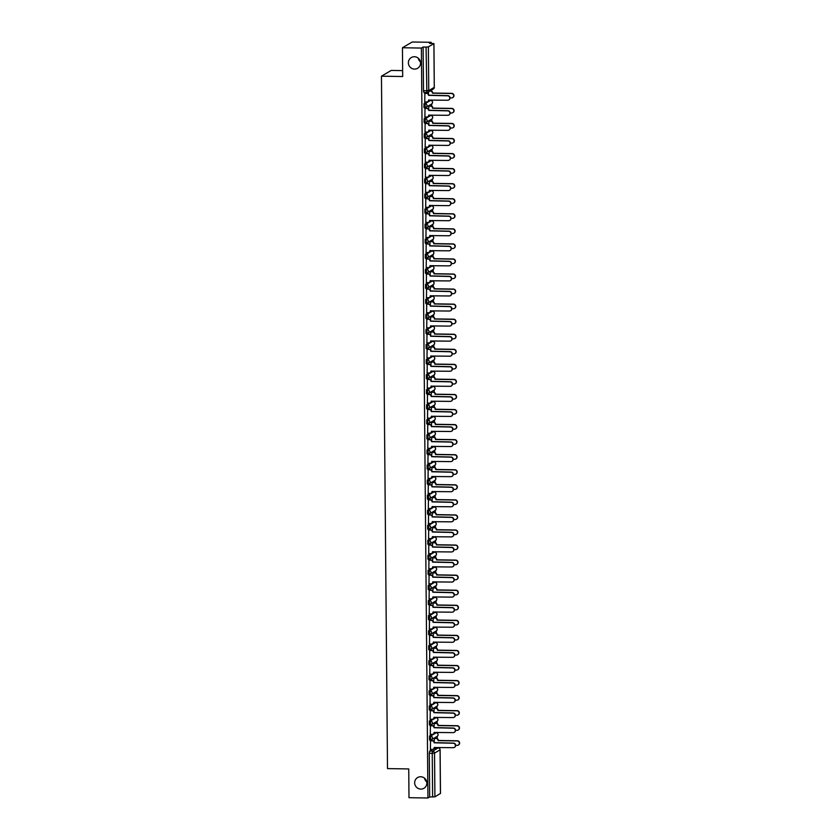 <?xml version="1.0" encoding="UTF-8"?>
<svg xmlns="http://www.w3.org/2000/svg" width="840" height="840" viewBox="0 0 840 840"><rect width="100%" height="100%" fill="white"/><g stroke="black" fill="none" stroke-linecap="round" stroke-linejoin="round"><path stroke-width="1.26" d="M420.704 776.748A6.226 6.048 59.5 0 1 423.917 788.288A6.226 6.048 59.5 0 1 414.897 784.466A6.226 6.048 59.5 0 1 420.704 776.748M414.425 56.732A6.226 6.048 59.5 0 1 417.638 68.271A6.226 6.048 59.5 0 1 408.608 64.449A6.226 6.048 59.5 0 1 414.425 56.732M432.38 734.36L429.524 736.04L429.513 739.914L430.511 739.914M432.243 719.303L429.397 720.982L429.377 724.857L430.385 724.857M432.117 704.246L429.261 705.925L429.251 709.8L430.248 709.8M431.981 689.189L429.135 690.869L429.114 694.743L430.122 694.743M431.855 674.131L428.999 675.812L428.988 679.686L429.986 679.686M431.718 659.075L428.873 660.755L428.852 664.629L429.86 664.629M431.592 644.018L428.736 645.698L428.726 649.572L429.723 649.572M431.456 628.961L428.61 630.641L428.589 634.515L429.597 634.515M431.33 613.904L428.474 615.583L428.463 619.458L429.461 619.458M431.193 598.847L428.348 600.526L428.327 604.401L429.334 604.401M431.067 583.79L428.211 585.47L428.201 589.344L429.198 589.355M430.931 568.732L428.085 570.413L428.064 574.287L429.072 574.298M430.805 553.675L427.949 555.356L427.938 559.23L428.935 559.24M430.668 538.619L427.822 540.299L427.802 544.173L428.81 544.183M430.542 523.562L427.686 525.252L427.675 529.116L428.673 529.127M430.406 508.515L427.56 510.195L427.539 514.069L428.547 514.069M430.28 493.458L427.423 495.138L427.413 499.013L428.411 499.013M430.143 478.401L427.298 480.081L427.276 483.956L428.284 483.956M430.017 463.344L427.161 465.024L427.151 468.899L428.148 468.899M429.881 448.287L427.035 449.967L427.014 453.842L428.012 453.842M429.755 433.23L426.899 434.91L426.888 438.784L427.886 438.784M429.618 418.173L426.772 419.853L426.752 423.728L427.749 423.728M429.492 403.116L426.636 404.796L426.626 408.671L427.623 408.671M429.356 388.059L426.51 389.739L426.489 393.614L427.487 393.614M429.23 373.002L426.374 374.682L426.363 378.556L427.361 378.556M429.093 357.945L426.237 359.625L426.227 363.5L427.224 363.5M428.967 342.888L426.111 344.568L426.101 348.443L427.098 348.443M428.831 327.831L425.975 329.511L425.964 333.385L426.962 333.385M428.705 312.774L425.849 314.454L425.838 318.329L426.836 318.329M428.568 297.717L425.712 299.397L425.702 303.272L426.699 303.272M428.442 282.66L425.586 284.34L425.576 288.215L426.573 288.215M428.306 267.603L425.45 269.283L425.439 273.157L426.437 273.157M428.18 252.546L425.324 254.226L425.313 258.101L426.31 258.101M428.043 237.489L425.187 239.169L425.177 243.044L426.174 243.044M427.917 222.432L425.061 224.112L425.05 227.987L426.048 227.987M427.781 207.375L424.925 209.055L424.914 212.929L425.911 212.929M427.644 192.318L424.798 193.998L424.778 197.873L425.786 197.873M427.518 177.261L424.662 178.941L424.651 182.816L425.649 182.816M427.382 162.204L424.536 163.884L424.515 167.759L425.523 167.759M427.256 147.147L424.399 148.827L424.389 152.702L425.387 152.702M427.119 132.09L424.274 133.77L424.253 137.645L425.261 137.645M426.993 117.033L424.137 118.713L424.127 122.588L425.124 122.588M426.856 101.976L424.011 103.656L423.99 107.531L424.998 107.531M426.741 781.914A6.226 6.048 59.5 0 1 424.546 778.187M420.462 61.887A6.226 6.048 59.5 0 1 418.268 58.17M437.241 738.581L437.22 736.333M437.199 733.11L437.189 732.375M437.115 723.524L437.094 721.276M437.062 718.053L437.062 717.318M436.979 708.466L436.957 706.22M436.937 702.996L436.926 702.261M436.853 693.409L436.832 691.163M436.8 687.939L436.8 687.204M436.716 678.352L436.695 676.106M436.674 672.882L436.663 672.147M436.59 663.296L436.569 661.049M436.538 657.825L436.538 657.09M436.454 648.239L436.433 645.992M436.411 642.768L436.401 642.033M436.328 633.182L436.306 630.934M436.275 627.711L436.275 626.976M436.191 618.125L436.17 615.877M436.149 612.654L436.139 611.919M436.065 603.067L436.044 600.821M436.013 597.597L436.002 596.862M435.929 588.01L435.907 585.764M435.887 582.54L435.876 581.805M435.803 572.953L435.781 570.707M435.75 567.483L435.74 566.748M435.666 557.897L435.645 555.65M435.624 552.426L435.614 551.691M435.54 542.84L435.519 540.593M435.488 537.369L435.477 536.634M435.404 527.783L435.382 525.535M435.362 522.312L435.351 521.577M435.278 512.726L435.257 510.479M435.225 507.255L435.215 506.52M435.141 497.679L435.12 495.421M435.099 492.198L435.089 491.463M435.015 482.622L434.994 480.365M434.963 477.141L434.952 476.406M434.879 467.565L434.858 465.308M434.826 462.084L434.826 461.349M434.753 452.508L434.731 450.251M434.7 447.027L434.69 446.292M434.616 437.451L434.595 435.194M434.564 431.97L434.564 431.235M434.48 422.394L434.469 420.137M434.438 416.913L434.427 416.178M434.354 407.337L434.332 405.08M434.301 401.856L434.301 401.121M434.217 392.28L434.207 390.022M434.175 386.799L434.165 386.064M434.091 377.223L434.07 374.976M434.038 371.742L434.038 371.007M433.955 362.166L433.944 359.919M433.913 356.685L433.902 355.95M433.829 347.109L433.808 344.862M433.776 341.628L433.776 340.893M433.692 332.052L433.681 329.805M433.65 326.571L433.64 325.836M433.566 316.995L433.545 314.748M433.514 311.514L433.514 310.779M433.43 301.938L433.419 299.691M433.388 296.457L433.377 295.722M433.304 286.881L433.282 284.634M433.251 281.4L433.251 280.665M433.167 271.824L433.146 269.577M433.125 266.343L433.115 265.608M433.041 256.767L433.02 254.52M432.989 251.286L432.989 250.551M432.905 241.71L432.884 239.463M432.863 236.229L432.852 235.505M432.779 226.653L432.757 224.406M432.726 221.172L432.726 220.447M432.642 211.596L432.621 209.349M432.6 206.126L432.59 205.391M432.516 196.539L432.495 194.292M432.464 191.069L432.464 190.334M432.38 181.482L432.358 179.235M432.338 176.012L432.327 175.277M432.254 166.425L432.233 164.178M432.201 160.954L432.201 160.22M432.117 151.368L432.096 149.121M432.075 145.898L432.065 145.162M431.991 136.311L431.97 134.064M431.939 130.84L431.939 130.106M431.855 121.254L431.834 119.007M431.812 115.784L431.802 115.049M431.729 106.197L431.707 103.95M431.676 100.727L431.676 99.992M431.592 91.14L431.582 90.048M431.172 43.344L431.172 42.305L429.44 43.323L433.944 43.586L428.369 46.883L428.747 90.605L434.28 87.35L433.902 43.627M402.644 70.602L391.23 70.423L381.455 76.188L402.696 76.524L402.444 47.754L421.386 48.059L427.938 798L408.986 797.696L408.733 768.936L387.503 768.6L381.455 76.188M402.444 47.754L412.219 42L431.172 42.305M440.444 793.475L434.91 796.824L429.671 796.981L429.282 753.26L429.66 751.097L432.516 749.417M434.154 748.45L438.239 747.894M429.671 796.981L427.938 798M423.119 47.04L423.507 90.762L428.747 90.605A1.943 1.89 59.5 0 1 426.867 92.505L426.069 47.093L423.119 47.04L421.386 48.059M426.069 47.093L428.369 46.883M424.882 93.209L424.757 101.955M428.925 105.966L428.652 109.305M425.009 108.266L424.893 117.012M429.051 121.023L428.788 124.362M425.145 123.323L425.03 132.069M429.188 136.08L428.915 139.419M425.271 138.38L425.156 147.126M429.314 151.137L429.051 154.476M425.407 153.436L425.292 162.183M429.45 166.194L429.188 169.533M425.534 168.494L425.418 177.24M429.576 181.251L429.314 184.59M425.67 183.55L425.555 192.297M429.713 196.308L429.45 199.647M425.796 198.608L425.681 207.354M429.839 211.365L429.576 214.704M425.933 213.665L425.817 222.411M429.975 226.422L429.713 229.761M426.058 228.722L425.943 237.468M430.101 241.479L429.839 244.818M426.195 243.779L426.08 252.525M430.238 256.536L429.975 259.875M426.321 258.836L426.206 267.582M430.364 271.593L430.101 274.932M426.457 273.893L426.342 282.639M430.5 286.65L430.238 289.989M426.584 288.95L426.468 297.696M430.626 301.707L430.364 305.046M426.72 304.006L426.605 312.753M430.763 316.764L430.5 320.103M426.846 319.064L426.731 327.8M430.889 331.821L430.626 335.16M426.983 334.12L426.867 342.856M431.025 346.878L430.763 350.217M427.119 349.178L426.993 357.913M431.151 361.935L430.889 365.274M427.245 364.235L427.13 372.971M431.288 376.992L431.025 380.331M427.382 379.292L427.256 388.028M431.424 392.049L431.151 395.388M427.507 394.349L427.392 403.084M431.55 407.096L431.288 410.445M427.644 409.406L427.518 418.142M431.687 422.153L431.413 425.492M427.77 424.463L427.655 433.199M431.812 437.209L431.55 440.548M427.906 439.519L427.781 448.256M431.949 452.267L431.676 455.606M428.032 454.577L427.917 463.312M432.075 467.324L431.812 470.663M428.169 469.634L428.043 478.37M432.212 482.381L431.939 485.719M428.295 484.691L428.18 493.427M432.338 497.438L432.075 500.777M428.431 499.748L428.306 508.483M432.474 512.495L432.201 515.833M428.558 514.805L428.442 523.541M432.6 527.552L432.338 530.891M428.694 529.861L428.568 538.598M432.737 542.609L432.464 545.948M428.82 544.919L428.705 553.654M432.863 557.666L432.6 561.005M428.957 559.976L428.831 568.712M432.999 572.723L432.726 576.062M429.082 575.033L428.967 583.769M433.125 587.779L432.863 591.119M429.219 590.09L429.093 598.825M433.262 602.837L432.989 606.175M429.345 605.147L429.23 613.883M433.388 617.894L433.125 621.232M429.481 620.203L429.356 628.94M433.524 632.95L433.251 636.29M429.608 635.25L429.492 643.997M433.65 648.008L433.388 651.347M429.744 650.307L429.629 659.053M433.786 663.065L433.514 666.404M429.87 665.364L429.755 674.111M433.913 678.122L433.65 681.461M430.007 680.421L429.891 689.168M434.049 693.178L433.786 696.518M430.132 695.478L430.017 704.225M434.175 708.236L433.913 711.575M430.269 710.535L430.154 719.282M434.312 723.293L434.049 726.631M430.395 725.592L430.28 734.339M434.438 738.35L434.175 741.689M430.531 740.649L430.416 749.396M434.028 733.394L436.212 732.806M433.892 718.337L436.076 717.749M433.766 703.279L435.95 702.692M433.629 688.223L435.813 687.635M433.503 673.166L435.677 672.577M433.367 658.109L435.55 657.521M433.241 643.051L435.414 642.464M433.104 627.995L435.288 627.407M432.978 612.938L435.151 612.35M432.842 597.88L435.026 597.293M432.716 582.824L434.889 582.236M432.579 567.767L434.763 567.178M432.453 552.71L434.627 552.122M432.317 537.653L434.501 537.065M432.191 522.596L434.364 522.008M432.054 507.538L434.238 506.951M431.928 492.481L434.102 491.894M431.792 477.425L433.976 476.837M431.655 462.368L433.839 461.78M431.529 447.31L433.713 446.723M431.393 432.254L433.577 431.666M431.267 417.197L433.451 416.608M431.13 402.139L433.314 401.552M431.004 387.082L433.188 386.495M430.868 372.026L433.052 371.438M430.742 356.969L432.925 356.381M430.605 341.911L432.789 341.324M430.479 326.865L432.663 326.267M430.343 311.808L432.526 311.209M430.217 296.751L432.401 296.153M430.08 281.694L432.264 281.096M429.954 266.637L432.138 266.049M429.818 251.58L432.002 250.992M429.692 236.523L431.876 235.935M429.555 221.466L431.739 220.878M429.429 206.409L431.613 205.821M429.293 191.352L431.477 190.764M429.167 176.295L431.351 175.707M429.03 161.238L431.214 160.65M428.904 146.181L431.088 145.593M428.768 131.124L430.952 130.536M428.642 116.067L430.815 115.479M428.505 101.01L430.689 100.422M428.505 91.854L428.526 94.248M423.507 90.762L423.864 92.474L426.772 92.505M424.662 101.955L426.678 101.987A1.943 1.89 -120.5 0 0 428.568 100.086L447.615 100.243A2.236 2.173 -120.5 0 0 449.705 97.472A2.236 2.173 -120.5 0 0 447.573 95.802L428.526 95.351A1.943 1.89 -120.5 0 0 426.605 93.398L426.856 93.24A1.943 1.89 59.5 0 1 428.778 95.204L447.825 95.655A2.236 2.173 59.5 0 1 448.854 99.865M424.778 93.209L426.856 93.24M428.568 100.086L428.81 99.939A1.943 1.89 59.5 0 1 427.77 101.651M424.589 93.366L426.605 93.398M430.08 90.93L430.773 90.941A1.943 1.89 59.5 0 1 432.695 92.904L432.443 93.051A1.943 1.89 -120.5 0 0 430.521 91.088L429.828 91.077M450.041 97.913L451.521 97.933A2.236 2.173 -120.5 0 0 453.611 95.162A2.236 2.173 -120.5 0 0 451.479 93.502L432.443 93.198M432.695 93.051L451.742 93.345A2.236 2.173 59.5 0 1 452.76 97.566M424.788 117.012L426.815 117.044A1.943 1.89 -120.5 0 0 428.705 115.143L447.741 115.301A2.236 2.173 -120.5 0 0 449.831 112.529A2.236 2.173 -120.5 0 0 447.709 110.859L428.663 110.408A1.943 1.89 -120.5 0 0 426.741 108.455L426.993 108.297A1.943 1.89 59.5 0 1 428.915 110.261L447.962 110.712A2.236 2.173 59.5 0 1 448.98 114.923M424.914 108.266L426.993 108.297M428.957 114.996A1.943 1.89 59.5 0 1 427.906 116.708M424.715 108.423L426.741 108.455M424.925 132.069L426.941 132.101A1.943 1.89 -120.5 0 0 428.831 130.2L447.878 130.358A2.236 2.173 -120.5 0 0 449.967 127.586A2.236 2.173 -120.5 0 0 447.836 125.916L428.788 125.465A1.943 1.89 -120.5 0 0 426.867 123.511L427.119 123.354A1.943 1.89 59.5 0 1 429.041 125.317L448.088 125.769A2.236 2.173 59.5 0 1 449.117 129.98M425.04 123.323L427.119 123.354M428.831 130.2L429.072 130.053A1.943 1.89 59.5 0 1 428.043 131.764M424.851 123.48L426.867 123.511M428.82 105.966L430.899 105.998A1.943 1.89 59.5 0 1 432.82 107.961L432.569 108.108A1.943 1.89 -120.5 0 0 430.647 106.145L428.631 106.113M450.167 112.97L451.657 112.99A2.236 2.173 -120.5 0 0 453.747 110.219A2.236 2.173 -120.5 0 0 451.616 108.559L432.569 108.255M432.82 108.108L451.868 108.402A2.236 2.173 59.5 0 1 452.897 112.623M428.957 121.023L431.036 121.055A1.943 1.89 59.5 0 1 432.957 123.018L432.705 123.165A1.943 1.89 -120.5 0 0 430.784 121.202L428.757 121.17M450.303 128.026L451.784 128.048A2.236 2.173 -120.5 0 0 453.873 125.276A2.236 2.173 -120.5 0 0 451.752 123.617L432.705 123.312M432.957 123.165L452.004 123.459A2.236 2.173 59.5 0 1 453.022 127.68M425.061 147.126L427.077 147.157A1.943 1.89 -120.5 0 0 428.967 145.257L448.004 145.415A2.236 2.173 -120.5 0 0 450.093 142.643A2.236 2.173 -120.5 0 0 447.972 140.973L428.925 140.522A1.943 1.89 -120.5 0 0 427.004 138.569L427.256 138.411A1.943 1.89 59.5 0 1 429.177 140.375L448.224 140.826A2.236 2.173 59.5 0 1 449.243 145.036M425.177 138.38L427.256 138.411M429.219 145.11A1.943 1.89 59.5 0 1 428.169 146.822M424.977 138.537L427.004 138.569M425.187 162.183L427.203 162.215A1.943 1.89 -120.5 0 0 429.093 160.314L448.14 160.472A2.236 2.173 -120.5 0 0 450.23 157.7A2.236 2.173 -120.5 0 0 448.098 156.03L429.051 155.578A1.943 1.89 -120.5 0 0 427.13 153.626L427.382 153.468A1.943 1.89 59.5 0 1 429.303 155.431L448.35 155.883A2.236 2.173 59.5 0 1 449.379 160.094M425.303 153.436L427.382 153.468M429.093 160.314L429.334 160.167A1.943 1.89 59.5 0 1 428.306 161.879M425.114 153.594L427.13 153.626M425.324 177.24L427.34 177.272A1.943 1.89 -120.5 0 0 429.23 175.371L448.266 175.529A2.236 2.173 -120.5 0 0 450.356 172.757A2.236 2.173 -120.5 0 0 448.235 171.087L429.188 170.636A1.943 1.89 -120.5 0 0 427.266 168.683L427.518 168.525A1.943 1.89 59.5 0 1 429.44 170.489L448.487 170.94A2.236 2.173 59.5 0 1 449.505 175.151M425.439 168.494L427.518 168.525M429.481 175.224A1.943 1.89 59.5 0 1 428.431 176.935M425.24 168.651L427.266 168.683M429.082 136.08L431.161 136.112A1.943 1.89 59.5 0 1 433.083 138.075L432.831 138.222A1.943 1.89 -120.5 0 0 430.909 136.259L428.894 136.227M450.429 143.084L451.92 143.105A2.236 2.173 -120.5 0 0 454.01 140.333A2.236 2.173 -120.5 0 0 451.878 138.673L432.831 138.369M433.083 138.212L452.13 138.516A2.236 2.173 59.5 0 1 453.159 142.737M429.219 151.137L431.298 151.168A1.943 1.89 59.5 0 1 433.219 153.132L432.968 153.279A1.943 1.89 -120.5 0 0 431.046 151.316L429.019 151.284M450.566 158.141L452.046 158.161A2.236 2.173 -120.5 0 0 454.136 155.39A2.236 2.173 -120.5 0 0 452.015 153.731L432.968 153.426M433.219 153.269L452.267 153.573A2.236 2.173 59.5 0 1 453.285 157.794M429.345 166.194L431.424 166.226A1.943 1.89 59.5 0 1 433.346 168.189L433.094 168.336A1.943 1.89 -120.5 0 0 431.172 166.373L429.156 166.341M450.692 173.197L452.183 173.219A2.236 2.173 -120.5 0 0 454.272 170.447A2.236 2.173 -120.5 0 0 452.141 168.777L433.094 168.483M433.346 168.326L452.393 168.63A2.236 2.173 59.5 0 1 453.421 172.851M425.45 192.297L427.466 192.328A1.943 1.89 -120.5 0 0 429.356 190.428L448.403 190.585A2.236 2.173 -120.5 0 0 450.492 187.803A2.236 2.173 -120.5 0 0 448.361 186.144L429.314 185.692A1.943 1.89 -120.5 0 0 427.392 183.74L427.644 183.582A1.943 1.89 59.5 0 1 429.566 185.546L448.613 185.997A2.236 2.173 59.5 0 1 449.642 190.208M425.565 183.55L427.644 183.582M429.356 190.428L429.597 190.281A1.943 1.89 59.5 0 1 428.568 191.993M425.376 183.697L427.392 183.74M429.481 181.251L431.56 181.283A1.943 1.89 59.5 0 1 433.482 183.246L433.23 183.393A1.943 1.89 -120.5 0 0 431.308 181.429L429.282 181.398M450.828 188.255L452.308 188.276A2.236 2.173 -120.5 0 0 454.398 185.504A2.236 2.173 -120.5 0 0 452.277 183.834L433.23 183.54M433.482 183.383L452.529 183.687A2.236 2.173 59.5 0 1 453.548 187.908M425.586 207.354L427.602 207.386A1.943 1.89 -120.5 0 0 429.492 205.485L448.529 205.643A2.236 2.173 -120.5 0 0 450.618 202.86A2.236 2.173 -120.5 0 0 448.497 201.201L429.45 200.75A1.943 1.89 -120.5 0 0 427.529 198.797L427.781 198.639A1.943 1.89 59.5 0 1 429.702 200.603L448.749 201.054A2.236 2.173 59.5 0 1 449.768 205.265M425.702 198.608L427.781 198.639M429.744 205.338A1.943 1.89 59.5 0 1 428.694 207.049M425.502 198.755L427.529 198.797M429.608 196.308L431.687 196.34A1.943 1.89 59.5 0 1 433.608 198.303L433.356 198.45A1.943 1.89 -120.5 0 0 431.435 196.487L429.419 196.455M450.954 203.311L452.445 203.333A2.236 2.173 -120.5 0 0 454.534 200.56A2.236 2.173 -120.5 0 0 452.403 198.891L433.356 198.597M433.619 198.44L452.655 198.744A2.236 2.173 59.5 0 1 453.684 202.965M425.712 222.411L427.728 222.442A1.943 1.89 -120.5 0 0 429.618 220.542L448.665 220.7A2.236 2.173 -120.5 0 0 450.755 217.917A2.236 2.173 -120.5 0 0 448.623 216.258L429.576 215.806A1.943 1.89 -120.5 0 0 427.655 213.843L427.906 213.696A1.943 1.89 59.5 0 1 429.828 215.66L448.875 216.111A2.236 2.173 59.5 0 1 449.904 220.322M425.828 213.665L427.906 213.696M429.618 220.542L429.86 220.395A1.943 1.89 59.5 0 1 428.831 222.107M425.639 213.811L427.655 213.843M429.744 211.365L431.823 211.397A1.943 1.89 59.5 0 1 433.745 213.36L433.493 213.507A1.943 1.89 -120.5 0 0 431.571 211.543L429.544 211.512M451.091 218.369L452.571 218.39A2.236 2.173 -120.5 0 0 454.661 215.618A2.236 2.173 -120.5 0 0 452.54 213.948L433.493 213.654M433.745 213.497L452.792 213.801A2.236 2.173 59.5 0 1 453.81 218.022M425.849 237.468L427.865 237.5A1.943 1.89 -120.5 0 0 429.755 235.599L448.791 235.757A2.236 2.173 -120.5 0 0 450.881 232.974A2.236 2.173 -120.5 0 0 448.76 231.315L429.713 230.864A1.943 1.89 -120.5 0 0 427.791 228.9L428.043 228.753A1.943 1.89 59.5 0 1 429.965 230.716L449.012 231.168A2.236 2.173 59.5 0 1 450.03 235.379M425.964 228.722L428.043 228.753M430.007 235.452A1.943 1.89 59.5 0 1 428.957 237.164M425.765 228.869L427.791 228.9M429.87 226.422L431.949 226.453A1.943 1.89 59.5 0 1 433.87 228.417L433.619 228.564A1.943 1.89 -120.5 0 0 431.697 226.601L429.681 226.569M451.217 233.425L452.707 233.447A2.236 2.173 -120.5 0 0 454.797 230.674A2.236 2.173 -120.5 0 0 452.666 229.005L433.619 228.711M433.881 228.553L452.918 228.858A2.236 2.173 59.5 0 1 453.947 233.079M425.975 252.515L427.991 252.556A1.943 1.89 -120.5 0 0 429.881 250.656L448.928 250.814A2.236 2.173 -120.5 0 0 451.017 248.031A2.236 2.173 -120.5 0 0 448.886 246.372L429.839 245.921A1.943 1.89 -120.5 0 0 427.917 243.957L428.18 243.81A1.943 1.89 59.5 0 1 430.091 245.774L449.138 246.215A2.236 2.173 59.5 0 1 450.167 250.435M426.09 243.779L428.18 243.81M429.881 250.656L430.122 250.509A1.943 1.89 59.5 0 1 429.093 252.221M425.901 243.925L427.917 243.957M426.111 267.572L428.127 267.613A1.943 1.89 -120.5 0 0 430.017 265.713L449.054 265.87A2.236 2.173 -120.5 0 0 451.143 263.088A2.236 2.173 -120.5 0 0 449.022 261.429L429.975 260.978A1.943 1.89 -120.5 0 0 428.054 259.014L428.306 258.867A1.943 1.89 59.5 0 1 430.227 260.831L449.274 261.272A2.236 2.173 59.5 0 1 450.293 265.493M426.227 258.836L428.306 258.867M430.269 265.566A1.943 1.89 59.5 0 1 429.219 267.278M426.027 258.983L428.054 259.014M426.237 282.629L428.253 282.66A1.943 1.89 -120.5 0 0 430.143 280.77L449.19 280.928A2.236 2.173 -120.5 0 0 451.28 278.145A2.236 2.173 -120.5 0 0 449.148 276.486L430.101 276.034A1.943 1.89 -120.5 0 0 428.18 274.071L428.442 273.924A1.943 1.89 59.5 0 1 430.364 275.887L449.4 276.329A2.236 2.173 59.5 0 1 450.429 280.55M426.353 273.893L428.442 273.924M430.143 280.77L430.385 280.623A1.943 1.89 59.5 0 1 429.356 282.334M426.163 274.04L428.18 274.071M426.374 297.685L428.39 297.717A1.943 1.89 -120.5 0 0 430.28 295.817L449.316 295.974A2.236 2.173 -120.5 0 0 451.406 293.202A2.236 2.173 -120.5 0 0 449.284 291.543L430.238 291.092A1.943 1.89 -120.5 0 0 428.316 289.128L428.568 288.981A1.943 1.89 59.5 0 1 430.49 290.945L449.536 291.385A2.236 2.173 59.5 0 1 450.555 295.606M426.489 288.95L428.568 288.981M430.531 295.68A1.943 1.89 59.5 0 1 429.481 297.392M426.3 289.096L428.316 289.128M426.5 312.743L428.516 312.774A1.943 1.89 -120.5 0 0 430.406 310.873L449.453 311.031A2.236 2.173 -120.5 0 0 451.542 308.259A2.236 2.173 -120.5 0 0 449.411 306.6L430.364 306.149A1.943 1.89 -120.5 0 0 428.442 304.185L428.705 304.038A1.943 1.89 59.5 0 1 430.626 306.002L449.663 306.443A2.236 2.173 59.5 0 1 450.692 310.663M426.615 304.006L428.705 304.038M430.406 310.873L430.647 310.737A1.943 1.89 59.5 0 1 429.618 312.449M426.426 304.154L428.442 304.185M426.636 327.8L428.652 327.831A1.943 1.89 -120.5 0 0 430.542 325.931L449.579 326.088A2.236 2.173 -120.5 0 0 451.668 323.316A2.236 2.173 -120.5 0 0 449.547 321.657L430.5 321.206A1.943 1.89 -120.5 0 0 428.579 319.242L428.831 319.095A1.943 1.89 59.5 0 1 430.752 321.058L449.799 321.5A2.236 2.173 59.5 0 1 450.828 325.721M426.752 319.064L428.831 319.095M430.794 325.794A1.943 1.89 59.5 0 1 429.744 327.495M426.562 319.211L428.579 319.242M430.007 241.479L432.086 241.511A1.943 1.89 59.5 0 1 434.007 243.474L433.755 243.621A1.943 1.89 -120.5 0 0 431.834 241.658L429.807 241.626M451.353 248.483L452.834 248.504A2.236 2.173 -120.5 0 0 454.923 245.732A2.236 2.173 -120.5 0 0 452.802 244.062L433.755 243.768M434.007 243.611L453.054 243.915A2.236 2.173 59.5 0 1 454.072 248.136M430.132 256.536L432.212 256.567A1.943 1.89 59.5 0 1 434.133 258.521L433.881 258.678A1.943 1.89 -120.5 0 0 431.959 256.715L429.944 256.683M451.479 263.54L452.97 263.56A2.236 2.173 -120.5 0 0 455.06 260.788A2.236 2.173 -120.5 0 0 452.928 259.119L433.881 258.825M434.144 258.668L453.18 258.972A2.236 2.173 59.5 0 1 454.209 263.193M430.269 271.593L432.348 271.625A1.943 1.89 59.5 0 1 434.269 273.578L434.018 273.735A1.943 1.89 -120.5 0 0 432.096 271.772L430.07 271.74M451.616 278.596L453.096 278.618A2.236 2.173 -120.5 0 0 455.185 275.846A2.236 2.173 -120.5 0 0 453.065 274.176L434.018 273.871M434.269 273.725L453.317 274.029A2.236 2.173 59.5 0 1 454.335 278.25M430.395 286.65L432.485 286.681A1.943 1.89 59.5 0 1 434.395 288.635L434.144 288.792A1.943 1.89 -120.5 0 0 432.222 286.829L430.206 286.797M451.742 293.654L453.233 293.675A2.236 2.173 -120.5 0 0 455.322 290.903A2.236 2.173 -120.5 0 0 453.191 289.233L434.144 288.929M434.406 288.781L453.443 289.086A2.236 2.173 59.5 0 1 454.471 293.307M430.531 301.707L432.611 301.739A1.943 1.89 59.5 0 1 434.532 303.692L434.28 303.849A1.943 1.89 -120.5 0 0 432.358 301.885L430.332 301.854M451.878 308.711L453.358 308.731A2.236 2.173 -120.5 0 0 455.448 305.959A2.236 2.173 -120.5 0 0 453.327 304.29L434.28 303.986M434.532 303.839L453.579 304.143A2.236 2.173 59.5 0 1 454.598 308.364M430.657 316.764L432.747 316.796A1.943 1.89 59.5 0 1 434.669 318.748L434.406 318.906A1.943 1.89 -120.5 0 0 432.485 316.943L430.469 316.911M452.004 323.768L453.495 323.788A2.236 2.173 -120.5 0 0 455.584 321.017A2.236 2.173 -120.5 0 0 453.453 319.347L434.406 319.043M434.669 318.895L453.705 319.2A2.236 2.173 59.5 0 1 454.734 323.421M426.762 342.856L428.788 342.888A1.943 1.89 -120.5 0 0 430.668 340.988L449.715 341.145A2.236 2.173 -120.5 0 0 451.805 338.373A2.236 2.173 -120.5 0 0 449.673 336.714L430.626 336.262A1.943 1.89 -120.5 0 0 428.705 334.299L428.967 334.152A1.943 1.89 59.5 0 1 430.889 336.116L449.925 336.556A2.236 2.173 59.5 0 1 450.954 340.778M426.888 334.12L428.967 334.152M430.668 340.988L430.909 340.851A1.943 1.89 59.5 0 1 429.881 342.552M426.689 334.268L428.705 334.299M430.794 331.81L432.873 331.853A1.943 1.89 59.5 0 1 434.794 333.806L434.543 333.963A1.943 1.89 -120.5 0 0 432.621 332L430.605 331.968M452.141 338.825L453.621 338.846A2.236 2.173 -120.5 0 0 455.711 336.074A2.236 2.173 -120.5 0 0 453.59 334.404L434.543 334.1M434.794 333.953L453.842 334.257A2.236 2.173 59.5 0 1 454.86 338.478M426.899 357.913L428.915 357.945A1.943 1.89 -120.5 0 0 430.805 356.044L449.841 356.202A2.236 2.173 -120.5 0 0 451.931 353.43A2.236 2.173 -120.5 0 0 449.81 351.771L430.763 351.32A1.943 1.89 -120.5 0 0 428.841 349.356L429.093 349.209A1.943 1.89 59.5 0 1 431.015 351.173L450.062 351.614A2.236 2.173 59.5 0 1 451.091 355.834M427.014 349.178L429.093 349.209M431.056 355.908A1.943 1.89 59.5 0 1 430.007 357.609M426.825 349.325L428.841 349.356M430.92 346.868L433.01 346.909A1.943 1.89 59.5 0 1 434.931 348.863L434.669 349.02A1.943 1.89 -120.5 0 0 432.747 347.056L430.731 347.025M452.267 353.881L453.757 353.903A2.236 2.173 -120.5 0 0 455.847 351.131A2.236 2.173 -120.5 0 0 453.716 349.461L434.669 349.156M434.931 349.01L453.968 349.314A2.236 2.173 59.5 0 1 454.997 353.524M427.024 372.971L429.051 373.002A1.943 1.89 -120.5 0 0 430.931 371.102L449.978 371.259A2.236 2.173 -120.5 0 0 452.067 368.487A2.236 2.173 -120.5 0 0 449.935 366.828L430.889 366.377A1.943 1.89 -120.5 0 0 428.967 364.413L429.23 364.266A1.943 1.89 59.5 0 1 431.151 366.23L450.188 366.671A2.236 2.173 59.5 0 1 451.217 370.892M427.151 364.235L429.23 364.266M430.931 371.102L431.172 370.965A1.943 1.89 59.5 0 1 430.143 372.666M426.951 364.381L428.967 364.413M431.056 361.925L433.136 361.967A1.943 1.89 59.5 0 1 435.057 363.919L434.805 364.077A1.943 1.89 -120.5 0 0 432.884 362.114L430.868 362.082M452.403 368.939L453.884 368.959A2.236 2.173 -120.5 0 0 455.973 366.188A2.236 2.173 -120.5 0 0 453.852 364.518L434.805 364.214M435.057 364.067L454.104 364.371A2.236 2.173 59.5 0 1 455.133 368.582M427.161 388.028L429.177 388.059A1.943 1.89 -120.5 0 0 431.067 386.159L450.104 386.316A2.236 2.173 -120.5 0 0 452.193 383.544A2.236 2.173 -120.5 0 0 450.072 381.875L431.025 381.433A1.943 1.89 -120.5 0 0 429.104 379.47L429.356 379.323A1.943 1.89 59.5 0 1 431.277 381.286L450.324 381.728A2.236 2.173 59.5 0 1 451.353 385.949M427.276 379.292L429.356 379.323M431.319 386.022A1.943 1.89 59.5 0 1 430.269 387.723M427.088 379.439L429.104 379.47M431.193 376.981L433.272 377.024A1.943 1.89 59.5 0 1 435.194 378.977L434.931 379.134A1.943 1.89 -120.5 0 0 433.01 377.171L430.994 377.139M452.529 383.995L454.02 384.017A2.236 2.173 -120.5 0 0 456.11 381.245A2.236 2.173 -120.5 0 0 453.978 379.575L434.931 379.27M435.194 379.124L454.23 379.428A2.236 2.173 59.5 0 1 455.259 383.639M427.287 403.084L429.314 403.116A1.943 1.89 -120.5 0 0 431.193 401.216L450.24 401.373A2.236 2.173 -120.5 0 0 452.33 398.601A2.236 2.173 -120.5 0 0 450.198 396.931L431.151 396.491A1.943 1.89 -120.5 0 0 429.23 394.527L429.492 394.38A1.943 1.89 59.5 0 1 431.413 396.344L450.461 396.784A2.236 2.173 59.5 0 1 451.479 401.006M427.413 394.349L429.492 394.38M431.193 401.216L431.435 401.079A1.943 1.89 59.5 0 1 430.406 402.78M427.214 394.495L429.23 394.527M431.319 392.038L433.398 392.081A1.943 1.89 59.5 0 1 435.32 394.034L435.068 394.181A1.943 1.89 -120.5 0 0 433.146 392.228L431.13 392.196M452.666 399.053L454.146 399.074A2.236 2.173 -120.5 0 0 456.236 396.302A2.236 2.173 -120.5 0 0 454.115 394.632L435.068 394.328M435.32 394.181L454.367 394.485A2.236 2.173 59.5 0 1 455.395 398.695M427.423 418.142L429.44 418.173A1.943 1.89 -120.5 0 0 431.33 416.272L450.377 416.43A2.236 2.173 -120.5 0 0 452.456 413.658A2.236 2.173 -120.5 0 0 450.334 411.989L431.288 411.548A1.943 1.89 -120.5 0 0 429.366 409.584L429.618 409.437A1.943 1.89 59.5 0 1 431.54 411.401L450.587 411.842A2.236 2.173 59.5 0 1 451.616 416.062M427.539 409.406L429.618 409.437M431.582 416.136A1.943 1.89 59.5 0 1 430.531 417.837M427.35 409.553L429.366 409.584M431.456 407.096L433.534 407.127A1.943 1.89 59.5 0 1 435.456 409.091L435.194 409.238A1.943 1.89 -120.5 0 0 433.272 407.284L431.256 407.253M452.792 414.11L454.282 414.131A2.236 2.173 -120.5 0 0 456.372 411.358A2.236 2.173 -120.5 0 0 454.241 409.689L435.204 409.385M435.456 409.238L454.493 409.542A2.236 2.173 59.5 0 1 455.522 413.753M427.55 433.199L429.576 433.23A1.943 1.89 -120.5 0 0 431.456 431.33L450.503 431.487A2.236 2.173 -120.5 0 0 452.592 428.715A2.236 2.173 -120.5 0 0 450.461 427.046L431.413 426.605A1.943 1.89 -120.5 0 0 429.492 424.641L429.755 424.494A1.943 1.89 59.5 0 1 431.676 426.457L450.723 426.899A2.236 2.173 59.5 0 1 451.742 431.12M427.675 424.463L429.755 424.494M431.456 431.33L431.697 431.193A1.943 1.89 59.5 0 1 430.668 432.894M427.476 424.61L429.492 424.641M431.582 422.153L433.661 422.184A1.943 1.89 59.5 0 1 435.582 424.147L435.33 424.294A1.943 1.89 -120.5 0 0 433.409 422.342L431.393 422.31M452.928 429.167L454.409 429.188A2.236 2.173 -120.5 0 0 456.498 426.416A2.236 2.173 -120.5 0 0 454.377 424.746L435.33 424.442M435.582 424.294L454.629 424.599A2.236 2.173 59.5 0 1 455.658 428.81M427.686 448.256L429.702 448.287A1.943 1.89 -120.5 0 0 431.592 446.387L450.639 446.544A2.236 2.173 -120.5 0 0 452.718 443.772A2.236 2.173 -120.5 0 0 450.597 442.103L431.55 441.661A1.943 1.89 -120.5 0 0 429.629 439.698L429.881 439.551A1.943 1.89 59.5 0 1 431.802 441.515L450.849 441.956A2.236 2.173 59.5 0 1 451.878 446.177M427.802 439.519L429.881 439.551M431.844 446.25A1.943 1.89 59.5 0 1 430.794 447.951M427.613 439.667L429.629 439.698M431.718 437.209L433.797 437.241A1.943 1.89 59.5 0 1 435.719 439.205L435.456 439.352A1.943 1.89 -120.5 0 0 433.534 437.399L431.519 437.367M453.065 444.224L454.545 444.245A2.236 2.173 -120.5 0 0 456.635 441.473A2.236 2.173 -120.5 0 0 454.503 439.803L435.467 439.499M435.719 439.352L454.766 439.656A2.236 2.173 59.5 0 1 455.784 443.867M427.812 463.312L429.839 463.344A1.943 1.89 -120.5 0 0 431.718 461.444L450.765 461.601A2.236 2.173 -120.5 0 0 452.855 458.829A2.236 2.173 -120.5 0 0 450.723 457.159L431.676 456.719A1.943 1.89 -120.5 0 0 429.755 454.755L430.017 454.608A1.943 1.89 59.5 0 1 431.939 456.572L450.986 457.013A2.236 2.173 59.5 0 1 452.004 461.233M427.938 454.577L430.017 454.608M431.718 461.444L431.959 461.307A1.943 1.89 59.5 0 1 430.931 463.008M427.739 454.724L429.755 454.755M431.844 452.267L433.923 452.298A1.943 1.89 59.5 0 1 435.844 454.262L435.593 454.409A1.943 1.89 -120.5 0 0 433.671 452.456L431.655 452.424M453.191 459.281L454.681 459.302A2.236 2.173 -120.5 0 0 456.761 456.53A2.236 2.173 -120.5 0 0 454.64 454.86L435.593 454.556M435.844 454.409L454.892 454.713A2.236 2.173 59.5 0 1 455.921 458.923M427.949 478.37L429.965 478.401A1.943 1.89 -120.5 0 0 431.855 476.501L450.901 476.658A2.236 2.173 -120.5 0 0 452.981 473.886A2.236 2.173 -120.5 0 0 450.86 472.217L431.812 471.776A1.943 1.89 -120.5 0 0 429.891 469.812L430.143 469.665A1.943 1.89 59.5 0 1 432.065 471.618L451.112 472.07A2.236 2.173 59.5 0 1 452.141 476.291M428.064 469.634L430.143 469.665M432.106 476.364A1.943 1.89 59.5 0 1 431.056 478.065M427.875 469.781L429.891 469.812M431.981 467.324L434.06 467.355A1.943 1.89 59.5 0 1 435.981 469.319L435.719 469.466A1.943 1.89 -120.5 0 0 433.797 467.513L431.781 467.481M453.327 474.338L454.808 474.358A2.236 2.173 -120.5 0 0 456.897 471.587A2.236 2.173 -120.5 0 0 454.766 469.917L435.729 469.613M435.981 469.466L455.028 469.77A2.236 2.173 59.5 0 1 456.046 473.981M428.075 493.427L430.101 493.458A1.943 1.89 -120.5 0 0 431.981 491.558L451.028 491.715A2.236 2.173 -120.5 0 0 453.117 488.943A2.236 2.173 -120.5 0 0 450.986 487.274L431.939 486.832A1.943 1.89 -120.5 0 0 430.028 484.869L430.28 484.722A1.943 1.89 59.5 0 1 432.201 486.675L451.248 487.127A2.236 2.173 59.5 0 1 452.267 491.348M428.201 484.691L430.28 484.722M431.981 491.558L432.222 491.421A1.943 1.89 59.5 0 1 431.193 493.122M428.001 484.838L430.028 484.869M432.106 482.381L434.185 482.412A1.943 1.89 59.5 0 1 436.107 484.376L435.855 484.523A1.943 1.89 -120.5 0 0 433.933 482.57L431.918 482.538M453.453 489.384L454.944 489.416A2.236 2.173 -120.5 0 0 457.023 486.644A2.236 2.173 -120.5 0 0 454.902 484.974L435.855 484.669M436.107 484.523L455.154 484.827A2.236 2.173 59.5 0 1 456.183 489.038M428.211 508.483L430.227 508.515A1.943 1.89 -120.5 0 0 432.117 506.615L451.164 506.772A2.236 2.173 -120.5 0 0 453.243 504A2.236 2.173 -120.5 0 0 451.122 502.331L432.075 501.89A1.943 1.89 -120.5 0 0 430.154 499.926L430.406 499.779A1.943 1.89 59.5 0 1 432.327 501.732L451.374 502.183A2.236 2.173 59.5 0 1 452.403 506.405M428.327 499.748L430.406 499.779M432.369 506.478A1.943 1.89 59.5 0 1 431.319 508.179M428.138 499.894L430.154 499.926M432.243 497.438L434.322 497.469A1.943 1.89 59.5 0 1 436.244 499.433L435.981 499.58A1.943 1.89 -120.5 0 0 434.06 497.627L432.044 497.595M453.59 504.441L455.07 504.473A2.236 2.173 -120.5 0 0 457.159 501.701A2.236 2.173 -120.5 0 0 455.028 500.031L435.992 499.727M436.244 499.58L455.291 499.884A2.236 2.173 59.5 0 1 456.309 504.094M428.337 523.541L430.364 523.572A1.943 1.89 -120.5 0 0 432.243 521.672L451.29 521.829A2.236 2.173 -120.5 0 0 453.38 519.057A2.236 2.173 -120.5 0 0 451.248 517.388L432.212 516.947A1.943 1.89 -120.5 0 0 430.29 514.983L430.542 514.836A1.943 1.89 59.5 0 1 432.464 516.789L451.511 517.24A2.236 2.173 59.5 0 1 452.529 521.462M428.463 514.805L430.542 514.836M432.243 521.672L432.485 521.535A1.943 1.89 59.5 0 1 431.456 523.236M428.264 514.952L430.29 514.983M432.369 512.495L434.448 512.526A1.943 1.89 59.5 0 1 436.37 514.49L436.118 514.637A1.943 1.89 -120.5 0 0 434.196 512.683L432.18 512.642M453.716 519.498L455.207 519.53A2.236 2.173 -120.5 0 0 457.286 516.747A2.236 2.173 -120.5 0 0 455.165 515.088L436.118 514.784M436.37 514.637L455.417 514.941A2.236 2.173 59.5 0 1 456.445 519.152M428.474 538.598L430.49 538.629A1.943 1.89 -120.5 0 0 432.38 536.729L451.427 536.886A2.236 2.173 -120.5 0 0 453.506 534.114A2.236 2.173 -120.5 0 0 451.385 532.444L432.338 532.004A1.943 1.89 -120.5 0 0 430.416 530.04L430.668 529.893A1.943 1.89 59.5 0 1 432.59 531.846L451.637 532.298A2.236 2.173 59.5 0 1 452.666 536.519M428.589 529.861L430.668 529.893M432.632 536.592A1.943 1.89 59.5 0 1 431.582 538.293M428.4 530.009L430.416 530.04M432.506 527.552L434.584 527.583A1.943 1.89 59.5 0 1 436.506 529.547L436.244 529.694A1.943 1.89 -120.5 0 0 434.332 527.74L432.306 527.698M453.852 534.555L455.332 534.587A2.236 2.173 -120.5 0 0 457.422 531.804A2.236 2.173 -120.5 0 0 455.291 530.145L436.254 529.841M436.506 529.694L455.553 529.998A2.236 2.173 59.5 0 1 456.572 534.208M428.6 553.654L430.626 553.686A1.943 1.89 -120.5 0 0 432.506 551.786L451.553 551.943A2.236 2.173 -120.5 0 0 453.642 549.171A2.236 2.173 -120.5 0 0 451.511 547.501L432.474 547.061A1.943 1.89 -120.5 0 0 430.553 545.097L430.805 544.95A1.943 1.89 59.5 0 1 432.726 546.903L451.773 547.355A2.236 2.173 59.5 0 1 452.792 551.575M428.726 544.908L430.805 544.95M432.506 551.786L432.747 551.649A1.943 1.89 59.5 0 1 431.718 553.35M428.526 545.066L430.553 545.097M432.632 542.609L434.711 542.64A1.943 1.89 59.5 0 1 436.632 544.603L436.38 544.75A1.943 1.89 -120.5 0 0 434.459 542.787L432.443 542.755M453.978 549.612L455.469 549.644A2.236 2.173 -120.5 0 0 457.548 546.861A2.236 2.173 -120.5 0 0 455.427 545.202L436.38 544.898M436.632 544.75L455.679 545.055A2.236 2.173 59.5 0 1 456.708 549.266M428.736 568.712L430.752 568.743A1.943 1.89 -120.5 0 0 432.642 566.843L451.689 567A2.236 2.173 -120.5 0 0 453.768 564.228A2.236 2.173 -120.5 0 0 451.647 562.558L432.6 562.118A1.943 1.89 -120.5 0 0 430.679 560.154L430.931 560.007A1.943 1.89 59.5 0 1 432.852 561.96L451.899 562.412A2.236 2.173 59.5 0 1 452.928 566.633M428.852 559.965L430.931 560.007M432.894 566.706A1.943 1.89 59.5 0 1 431.844 568.407M428.663 560.123L430.679 560.154M432.768 557.666L434.847 557.697A1.943 1.89 59.5 0 1 436.769 559.661L436.517 559.808A1.943 1.89 -120.5 0 0 434.595 557.844L432.569 557.812M454.115 564.669L455.595 564.7A2.236 2.173 -120.5 0 0 457.685 561.918A2.236 2.173 -120.5 0 0 455.553 560.259L436.517 559.954M436.769 559.808L455.816 560.112A2.236 2.173 59.5 0 1 456.834 564.323M428.862 583.769L430.889 583.8A1.943 1.89 -120.5 0 0 432.779 581.9L451.815 582.057A2.236 2.173 -120.5 0 0 453.905 579.285A2.236 2.173 -120.5 0 0 451.773 577.615L432.737 577.175A1.943 1.89 -120.5 0 0 430.815 575.211L431.067 575.064A1.943 1.89 59.5 0 1 432.989 577.017L452.036 577.469A2.236 2.173 59.5 0 1 453.054 581.679M428.988 575.022L431.067 575.064M432.779 581.9L433.01 581.763A1.943 1.89 59.5 0 1 431.981 583.464M428.788 575.179L430.815 575.211M432.894 572.723L434.973 572.754A1.943 1.89 59.5 0 1 436.894 574.718L436.643 574.865A1.943 1.89 -120.5 0 0 434.721 572.901L432.705 572.87M454.241 579.726L455.731 579.758A2.236 2.173 -120.5 0 0 457.81 576.975A2.236 2.173 -120.5 0 0 455.69 575.316L436.643 575.012M436.894 574.865L455.942 575.159A2.236 2.173 59.5 0 1 456.971 579.38M428.999 598.825L431.015 598.857A1.943 1.89 -120.5 0 0 432.905 596.957L451.952 597.114A2.236 2.173 -120.5 0 0 454.031 594.342A2.236 2.173 -120.5 0 0 451.909 592.673L432.863 592.231A1.943 1.89 -120.5 0 0 430.941 590.268L431.193 590.121A1.943 1.89 59.5 0 1 433.115 592.074L452.161 592.525A2.236 2.173 59.5 0 1 453.191 596.736M429.114 590.079L431.193 590.121M433.156 596.82A1.943 1.89 59.5 0 1 432.106 598.521M428.925 590.236L430.941 590.268M433.031 587.779L435.11 587.811A1.943 1.89 59.5 0 1 437.031 589.775L436.779 589.922A1.943 1.89 -120.5 0 0 434.858 587.958L432.831 587.926M454.377 594.783L455.858 594.815A2.236 2.173 -120.5 0 0 457.947 592.032A2.236 2.173 -120.5 0 0 455.816 590.373L436.779 590.069M437.031 589.922L456.078 590.216A2.236 2.173 59.5 0 1 457.096 594.437M429.125 613.883L431.151 613.914A1.943 1.89 -120.5 0 0 433.041 612.014L452.078 612.171A2.236 2.173 -120.5 0 0 454.167 609.399A2.236 2.173 -120.5 0 0 452.046 607.73L432.999 607.288A1.943 1.89 -120.5 0 0 431.078 605.325L431.33 605.178A1.943 1.89 59.5 0 1 433.251 607.131L452.298 607.582A2.236 2.173 59.5 0 1 453.317 611.793M429.251 605.136L431.33 605.178M433.041 612.014L433.272 611.867A1.943 1.89 59.5 0 1 432.243 613.578M429.051 605.294L431.078 605.325M433.156 602.837L435.236 602.868A1.943 1.89 59.5 0 1 437.157 604.832L436.905 604.978A1.943 1.89 -120.5 0 0 434.983 603.015L432.968 602.984M454.503 609.84L455.994 609.872A2.236 2.173 -120.5 0 0 458.073 607.089A2.236 2.173 -120.5 0 0 455.952 605.43L436.905 605.125M437.157 604.978L456.204 605.273A2.236 2.173 59.5 0 1 457.233 609.494M429.261 628.94L431.277 628.971A1.943 1.89 -120.5 0 0 433.167 627.071L452.214 627.228A2.236 2.173 -120.5 0 0 454.304 624.456A2.236 2.173 -120.5 0 0 452.172 622.787L433.125 622.335A1.943 1.89 -120.5 0 0 431.204 620.382L431.456 620.225A1.943 1.89 59.5 0 1 433.377 622.188L452.424 622.639A2.236 2.173 59.5 0 1 453.453 626.85M429.377 620.193L431.456 620.225M433.419 626.924A1.943 1.89 59.5 0 1 432.369 628.635M429.188 620.351L431.204 620.382M433.293 617.894L435.372 617.925A1.943 1.89 59.5 0 1 437.294 619.889L437.042 620.036A1.943 1.89 -120.5 0 0 435.12 618.072L433.094 618.041M454.64 624.897L456.12 624.918A2.236 2.173 -120.5 0 0 458.209 622.146A2.236 2.173 -120.5 0 0 456.078 620.487L437.042 620.183M437.294 620.036L456.341 620.329A2.236 2.173 59.5 0 1 457.359 624.55M429.387 643.997L431.413 644.028A1.943 1.89 -120.5 0 0 433.304 642.127L452.34 642.285A2.236 2.173 -120.5 0 0 454.43 639.513A2.236 2.173 -120.5 0 0 452.308 637.844L433.262 637.392A1.943 1.89 -120.5 0 0 431.34 635.439L431.592 635.282A1.943 1.89 59.5 0 1 433.514 637.245L452.56 637.697A2.236 2.173 59.5 0 1 453.579 641.907M429.513 635.25L431.592 635.282M433.304 642.127L433.534 641.981A1.943 1.89 59.5 0 1 432.506 643.692M429.314 635.408L431.34 635.439M433.419 632.95L435.498 632.982A1.943 1.89 59.5 0 1 437.419 634.946L437.168 635.093A1.943 1.89 -120.5 0 0 435.246 633.129L433.23 633.098M454.766 639.954L456.257 639.975A2.236 2.173 -120.5 0 0 458.336 637.203A2.236 2.173 -120.5 0 0 456.215 635.544L437.168 635.24M437.419 635.093L456.467 635.387A2.236 2.173 59.5 0 1 457.495 639.607M429.524 659.053L431.54 659.085A1.943 1.89 -120.5 0 0 433.43 657.184L452.477 657.342A2.236 2.173 -120.5 0 0 454.566 654.57A2.236 2.173 -120.5 0 0 452.435 652.9L433.388 652.449A1.943 1.89 -120.5 0 0 431.466 650.496L431.718 650.339A1.943 1.89 59.5 0 1 433.64 652.302L452.687 652.754A2.236 2.173 59.5 0 1 453.716 656.964M429.639 650.307L431.718 650.339M433.681 657.038A1.943 1.89 59.5 0 1 432.642 658.749M429.45 650.465L431.466 650.496M433.556 648.008L435.635 648.039A1.943 1.89 59.5 0 1 437.556 650.002L437.304 650.15A1.943 1.89 -120.5 0 0 435.382 648.186L433.356 648.154M454.902 655.011L456.382 655.032A2.236 2.173 -120.5 0 0 458.472 652.26A2.236 2.173 -120.5 0 0 456.351 650.601L437.304 650.297M437.556 650.15L456.603 650.444A2.236 2.173 59.5 0 1 457.622 654.665M429.66 674.111L431.676 674.142A1.943 1.89 -120.5 0 0 433.566 672.242L452.603 672.399A2.236 2.173 -120.5 0 0 454.692 669.627A2.236 2.173 -120.5 0 0 452.571 667.957L433.524 667.506A1.943 1.89 -120.5 0 0 431.603 665.553L431.855 665.396A1.943 1.89 59.5 0 1 433.776 667.359L452.823 667.811A2.236 2.173 59.5 0 1 453.842 672.021M429.776 665.364L431.855 665.396M433.566 672.242L433.797 672.095A1.943 1.89 59.5 0 1 432.768 673.806M429.576 665.522L431.603 665.553M433.681 663.065L435.761 663.096A1.943 1.89 59.5 0 1 437.682 665.059L437.43 665.207A1.943 1.89 -120.5 0 0 435.509 663.243L433.493 663.212M455.028 670.068L456.519 670.089A2.236 2.173 -120.5 0 0 458.608 667.317A2.236 2.173 -120.5 0 0 456.477 665.658L437.43 665.353M437.682 665.207L456.729 665.5A2.236 2.173 59.5 0 1 457.758 669.722M429.786 689.168L431.802 689.199A1.943 1.89 -120.5 0 0 433.692 687.299L452.739 687.456A2.236 2.173 -120.5 0 0 454.829 684.684A2.236 2.173 -120.5 0 0 452.697 683.014L433.65 682.563A1.943 1.89 -120.5 0 0 431.729 680.61L431.981 680.452A1.943 1.89 59.5 0 1 433.902 682.416L452.949 682.868A2.236 2.173 59.5 0 1 453.978 687.078M429.901 680.421L431.981 680.452M433.944 687.151A1.943 1.89 59.5 0 1 432.905 688.863M429.713 680.578L431.729 680.61M433.818 678.122L435.897 678.153A1.943 1.89 59.5 0 1 437.819 680.117L437.567 680.264A1.943 1.89 -120.5 0 0 435.645 678.3L433.619 678.269M455.165 685.125L456.645 685.146A2.236 2.173 -120.5 0 0 458.735 682.374A2.236 2.173 -120.5 0 0 456.614 680.715L437.567 680.411M437.819 680.264L456.866 680.558A2.236 2.173 59.5 0 1 457.884 684.779M429.923 704.225L431.939 704.256A1.943 1.89 -120.5 0 0 433.829 702.356L452.865 702.513A2.236 2.173 -120.5 0 0 454.955 699.741A2.236 2.173 -120.5 0 0 452.834 698.072L433.786 697.62A1.943 1.89 -120.5 0 0 431.865 695.667L432.117 695.51A1.943 1.89 59.5 0 1 434.038 697.473L453.086 697.925A2.236 2.173 59.5 0 1 454.104 702.135M430.038 695.478L432.117 695.51M433.829 702.356L434.06 702.208A1.943 1.89 59.5 0 1 433.031 703.92M429.839 695.635L431.865 695.667M433.944 693.178L436.023 693.21A1.943 1.89 59.5 0 1 437.945 695.174L437.693 695.321A1.943 1.89 -120.5 0 0 435.771 693.357L433.755 693.325M455.291 700.182L456.781 700.203A2.236 2.173 -120.5 0 0 458.871 697.431A2.236 2.173 -120.5 0 0 456.74 695.772L437.693 695.468M437.945 695.31L456.992 695.615A2.236 2.173 59.5 0 1 458.02 699.836M430.048 719.282L432.065 719.313A1.943 1.89 -120.5 0 0 433.955 717.413L453.002 717.57A2.236 2.173 -120.5 0 0 455.091 714.798A2.236 2.173 -120.5 0 0 452.959 713.129L433.913 712.677A1.943 1.89 -120.5 0 0 431.991 710.724L432.243 710.567A1.943 1.89 59.5 0 1 434.165 712.53L453.212 712.981A2.236 2.173 59.5 0 1 454.241 717.192M430.164 710.535L432.243 710.567M434.207 717.266A1.943 1.89 59.5 0 1 433.167 718.977M429.975 710.693L431.991 710.724M434.081 708.236L436.159 708.267A1.943 1.89 59.5 0 1 438.081 710.231L437.829 710.377A1.943 1.89 -120.5 0 0 435.907 708.414L433.881 708.383M455.427 715.239L456.907 715.26A2.236 2.173 -120.5 0 0 458.997 712.488A2.236 2.173 -120.5 0 0 456.876 710.819L437.829 710.525M438.081 710.367L457.128 710.672A2.236 2.173 59.5 0 1 458.147 714.893M430.185 734.339L432.201 734.37A1.943 1.89 -120.5 0 0 434.091 732.47L453.128 732.627A2.236 2.173 -120.5 0 0 455.217 729.855A2.236 2.173 -120.5 0 0 453.096 728.186L434.049 727.734A1.943 1.89 -120.5 0 0 432.128 725.781L432.38 725.624A1.943 1.89 59.5 0 1 434.301 727.587L453.348 728.038A2.236 2.173 59.5 0 1 454.367 732.249M430.3 725.592L432.38 725.624M434.091 732.47L434.322 732.323A1.943 1.89 59.5 0 1 433.293 734.034M430.101 725.75L432.128 725.781M434.207 723.293L436.286 723.324A1.943 1.89 59.5 0 1 438.207 725.288L437.955 725.435A1.943 1.89 -120.5 0 0 436.034 723.471L434.018 723.44M455.553 730.296L457.044 730.317A2.236 2.173 -120.5 0 0 459.134 727.545A2.236 2.173 -120.5 0 0 457.002 725.875L437.955 725.582M438.218 725.424L457.254 725.728A2.236 2.173 59.5 0 1 458.283 729.95M430.311 749.396L432.327 749.427A1.943 1.89 -120.5 0 0 434.217 747.526L453.264 747.684A2.236 2.173 -120.5 0 0 455.354 744.901A2.236 2.173 -120.5 0 0 453.222 743.243L434.175 742.791A1.943 1.89 -120.5 0 0 432.254 740.838L432.506 740.681A1.943 1.89 59.5 0 1 434.427 742.644L453.474 743.096A2.236 2.173 59.5 0 1 454.503 747.306M430.427 740.649L432.506 740.681M434.469 747.38A1.943 1.89 59.5 0 1 433.43 749.091M430.238 740.796L432.254 740.838M434.343 738.35L436.422 738.381A1.943 1.89 59.5 0 1 438.344 740.345L438.092 740.492A1.943 1.89 -120.5 0 0 436.17 738.528L434.144 738.497M455.69 745.353L457.17 745.374A2.236 2.173 -120.5 0 0 459.26 742.602A2.236 2.173 -120.5 0 0 457.139 740.933L438.092 740.639M438.344 740.481L457.391 740.786A2.236 2.173 59.5 0 1 458.409 745.006M437.115 736.407L431.582 739.662A1.943 1.89 -120.5 0 1 430.605 739.914L430.574 736.061L436.107 732.795A1.943 1.89 -120.5 0 1 437.115 736.407A1.943 1.943 0 0 0 436.159 732.784L435.11 732.764M429.524 736.04L430.574 736.061A1.943 1.89 59.5 0 1 432.495 738.014A1.943 1.89 -120.5 0 1 431.582 739.662A1.943 1.943 0 0 1 430.563 739.935L429.513 739.914M436.979 721.35L431.445 724.605A1.943 1.89 -120.5 0 1 430.479 724.857L430.447 721.004L435.981 717.738A1.943 1.89 -120.5 0 1 436.979 721.35A1.943 1.943 0 0 0 436.023 717.727L434.973 717.707M429.397 720.982L430.447 721.004A1.943 1.89 59.5 0 1 432.369 722.957A1.943 1.89 -120.5 0 1 431.445 724.605A1.943 1.943 0 0 1 430.427 724.878L429.377 724.857M436.853 706.293L431.319 709.548A1.943 1.89 -120.5 0 1 430.343 709.8L430.311 705.947L435.844 702.681A1.943 1.89 -120.5 0 1 436.853 706.293A1.943 1.943 0 0 0 435.897 702.671L434.847 702.65M429.261 705.925L430.311 705.947A1.943 1.89 59.5 0 1 432.233 707.9A1.943 1.89 -120.5 0 1 431.319 709.548A1.943 1.943 0 0 1 430.3 709.821L429.251 709.8M436.716 691.236L431.183 694.491A1.943 1.89 -120.5 0 1 430.217 694.743L430.185 690.889L435.719 687.624A1.943 1.89 -120.5 0 1 436.716 691.236A1.943 1.943 0 0 0 435.761 687.614L434.711 687.593M429.135 690.869L430.185 690.889A1.943 1.89 59.5 0 1 432.106 692.853A1.943 1.89 -120.5 0 1 431.183 694.491A1.943 1.943 0 0 1 430.164 694.764L429.114 694.743M436.59 676.179L431.056 679.434A1.943 1.89 -120.5 0 1 430.08 679.697L430.048 675.832L435.582 672.567A1.943 1.89 -120.5 0 1 436.59 676.179A1.943 1.943 0 0 0 435.635 672.557L434.584 672.536M428.999 675.812L430.048 675.832A1.943 1.89 59.5 0 1 431.97 677.796A1.943 1.89 -120.5 0 1 431.056 679.434A1.943 1.943 0 0 1 430.038 679.707L428.988 679.686M436.454 661.122L430.92 664.377A1.943 1.89 -120.5 0 1 429.954 664.639L429.923 660.775L435.456 657.51A1.943 1.89 -120.5 0 1 436.454 661.122A1.943 1.943 0 0 0 435.498 657.5L434.448 657.489M428.873 660.755L429.923 660.775A1.943 1.89 59.5 0 1 431.844 662.739A1.943 1.89 -120.5 0 1 430.92 664.377A1.943 1.943 0 0 1 429.901 664.65L428.852 664.629M436.328 646.065L430.794 649.32A1.943 1.89 -120.5 0 1 429.818 649.582L429.786 645.719L435.32 642.453A1.943 1.89 -120.5 0 1 436.328 646.065A1.943 1.943 0 0 0 435.372 642.442L434.322 642.432M428.736 645.698L429.786 645.719A1.943 1.89 59.5 0 1 431.707 647.682A1.943 1.89 -120.5 0 1 430.794 649.32A1.943 1.943 0 0 1 429.776 649.593L428.726 649.572M436.191 631.008L430.657 634.263A1.943 1.89 -120.5 0 1 429.692 634.525L429.649 630.662L435.194 627.396A1.943 1.89 -120.5 0 1 436.191 631.008A1.943 1.943 0 0 0 435.236 627.385L434.185 627.375M428.61 630.641L429.649 630.662A1.943 1.89 59.5 0 1 431.571 632.625A1.943 1.89 -120.5 0 1 430.657 634.263A1.943 1.943 0 0 1 429.639 634.536L428.589 634.515M436.065 615.951L430.531 619.206A1.943 1.89 -120.5 0 1 429.555 619.469L429.524 615.605L435.057 612.339A1.943 1.89 -120.5 0 1 436.065 615.951A1.943 1.943 0 0 0 435.11 612.328L434.06 612.318M428.474 615.583L429.524 615.605A1.943 1.89 59.5 0 1 431.445 617.568A1.943 1.89 -120.5 0 1 430.531 619.206A1.943 1.943 0 0 1 429.513 619.479L428.463 619.458M435.929 600.894L430.395 604.149A1.943 1.89 -120.5 0 1 429.429 604.412L429.387 600.548L434.921 597.293A1.943 1.89 -120.5 0 1 435.929 600.894A1.943 1.943 0 0 0 434.973 597.272L433.923 597.261M428.348 600.526L429.387 600.548A1.943 1.89 59.5 0 1 431.308 602.511A1.943 1.89 -120.5 0 1 430.395 604.149A1.943 1.943 0 0 1 429.377 604.422L428.327 604.401M435.803 585.837L430.269 589.092A1.943 1.89 -120.5 0 1 429.293 589.355L429.261 585.49L434.794 582.236A1.943 1.89 -120.5 0 1 435.803 585.837A1.943 1.943 0 0 0 434.847 582.215L433.797 582.204M428.211 585.47L429.261 585.49A1.943 1.89 59.5 0 1 431.183 587.454A1.943 1.89 -120.5 0 1 430.269 589.092A1.943 1.943 0 0 1 429.251 589.365L428.201 589.344M435.666 570.78L430.132 574.035A1.943 1.89 -120.5 0 1 429.167 574.298L429.125 570.433L434.658 567.178A1.943 1.89 -120.5 0 1 435.666 570.78A1.943 1.943 0 0 0 434.711 567.158L433.661 567.147M428.085 570.413L429.125 570.433A1.943 1.89 59.5 0 1 431.046 572.397A1.943 1.89 -120.5 0 1 430.132 574.035A1.943 1.943 0 0 1 429.114 574.308L428.064 574.287M435.54 555.723L430.007 558.978A1.943 1.89 -120.5 0 1 429.03 559.24L428.999 555.376L434.532 552.122A1.943 1.89 -120.5 0 1 435.54 555.723A1.943 1.943 0 0 0 434.574 552.101L433.534 552.09M427.949 555.356L428.999 555.376A1.943 1.89 59.5 0 1 430.92 557.34A1.943 1.89 -120.5 0 1 430.007 558.978A1.943 1.943 0 0 1 428.988 559.251L427.938 559.23M435.404 540.666L429.87 543.921A1.943 1.89 -120.5 0 1 428.904 544.183L428.862 540.32L434.395 537.065A1.943 1.89 -120.5 0 1 435.404 540.666A1.943 1.943 0 0 0 434.448 537.043L433.398 537.033M427.822 540.299L428.862 540.32A1.943 1.89 59.5 0 1 430.784 542.283A1.943 1.89 -120.5 0 1 429.87 543.921A1.943 1.943 0 0 1 428.852 544.194L427.802 544.173M435.278 525.609L429.733 528.864A1.943 1.89 -120.5 0 1 428.768 529.127L428.736 525.263L434.269 522.008A1.943 1.89 -120.5 0 1 435.278 525.609A1.943 1.943 0 0 0 434.312 521.986L433.272 521.976M427.686 525.252L428.736 525.263A1.943 1.89 59.5 0 1 430.657 527.226A1.943 1.89 -120.5 0 1 429.733 528.864A1.943 1.943 0 0 1 428.726 529.137L427.675 529.116M435.141 510.552L429.608 513.817A1.943 1.89 -120.5 0 1 428.642 514.069L428.6 510.206L434.133 506.951A1.943 1.89 -120.5 0 1 435.141 510.552A1.943 1.943 0 0 0 434.185 506.93L433.136 506.919M427.56 510.195L428.6 510.206A1.943 1.89 59.5 0 1 430.521 512.169A1.943 1.89 -120.5 0 1 429.608 513.817A1.943 1.943 0 0 1 428.589 514.08L427.539 514.069M435.005 495.495L429.471 498.761A1.943 1.89 -120.5 0 1 428.505 499.013L428.474 495.149L434.007 491.894A1.943 1.89 -120.5 0 1 435.005 495.495A1.943 1.943 0 0 0 434.049 491.873L433.01 491.862M427.423 495.138L428.474 495.149A1.943 1.89 59.5 0 1 430.395 497.112A1.943 1.89 -120.5 0 1 429.471 498.761A1.943 1.943 0 0 1 428.463 499.023L427.413 499.013M434.879 480.438L429.345 483.704A1.943 1.89 -120.5 0 1 428.379 483.956L428.337 480.092L433.87 476.837A1.943 1.89 -120.5 0 1 434.879 480.438A1.943 1.943 0 0 0 433.923 476.816L432.873 476.805M427.298 480.081L428.337 480.092A1.943 1.89 59.5 0 1 430.259 482.055A1.943 1.89 -120.5 0 1 429.345 483.704A1.943 1.943 0 0 1 428.327 483.966L427.276 483.956M434.742 465.381L429.209 468.647A1.943 1.89 -120.5 0 1 428.243 468.899L428.211 465.034L433.745 461.78A1.943 1.89 -120.5 0 1 434.742 465.381A1.943 1.943 0 0 0 433.786 461.759L432.747 461.748M427.161 465.024L428.211 465.034A1.943 1.89 59.5 0 1 430.132 466.998A1.943 1.89 -120.5 0 1 429.209 468.647A1.943 1.943 0 0 1 428.201 468.909L427.151 468.899M434.616 450.324L429.082 453.59A1.943 1.89 -120.5 0 1 428.117 453.842L428.075 449.978L433.608 446.723A1.943 1.89 -120.5 0 1 434.616 450.324A1.943 1.943 0 0 0 433.661 446.702L432.611 446.691M427.035 449.967L428.075 449.978A1.943 1.89 59.5 0 1 429.996 451.941A1.943 1.89 -120.5 0 1 429.082 453.59A1.943 1.943 0 0 1 428.064 453.852L427.014 453.842M434.48 435.267L428.946 438.532A1.943 1.89 -120.5 0 1 427.98 438.784L427.949 434.921L433.482 431.666A1.943 1.89 -120.5 0 1 434.48 435.267A1.943 1.943 0 0 0 433.524 431.655L432.485 431.634M426.899 434.91L427.949 434.921A1.943 1.89 59.5 0 1 429.87 436.884A1.943 1.89 -120.5 0 1 428.946 438.532A1.943 1.943 0 0 1 427.928 438.795L426.888 438.784M434.354 420.21L428.82 423.476A1.943 1.89 -120.5 0 1 427.854 423.728L427.812 419.864L433.346 416.608A1.943 1.89 -120.5 0 1 434.354 420.21A1.943 1.943 0 0 0 433.398 416.598L432.348 416.577M426.772 419.853L427.812 419.864A1.943 1.89 59.5 0 1 429.733 421.827A1.943 1.89 -120.5 0 1 428.82 423.476A1.943 1.943 0 0 1 427.802 423.738L426.752 423.728M434.217 405.153L428.683 408.419A1.943 1.89 -120.5 0 1 427.718 408.671L427.686 404.806L433.219 401.552A1.943 1.89 -120.5 0 1 434.217 405.153A1.943 1.943 0 0 0 433.262 401.541L432.222 401.52M426.636 404.796L427.686 404.806A1.943 1.89 59.5 0 1 429.608 406.77A1.943 1.89 -120.5 0 1 428.683 408.419A1.943 1.943 0 0 1 427.665 408.681L426.626 408.671M434.091 390.096L428.558 393.362A1.943 1.89 -120.5 0 1 427.581 393.614L427.55 389.75L433.083 386.495A1.943 1.89 -120.5 0 1 434.091 390.096A1.943 1.943 0 0 0 433.136 386.484L432.086 386.463M426.51 389.739L427.55 389.75A1.943 1.89 59.5 0 1 429.471 391.713A1.943 1.89 -120.5 0 1 428.558 393.362A1.943 1.943 0 0 1 427.539 393.624L426.489 393.614M433.955 375.039L428.421 378.305A1.943 1.89 -120.5 0 1 427.455 378.556L427.423 374.693L432.957 371.438A1.943 1.89 -120.5 0 1 433.955 375.039A1.943 1.943 0 0 0 432.999 371.427L431.959 371.406M426.374 374.682L427.423 374.693A1.943 1.89 59.5 0 1 429.345 376.656A1.943 1.89 -120.5 0 1 428.421 378.305A1.943 1.943 0 0 1 427.403 378.567L426.363 378.556M426.227 363.5L427.276 363.51L427.287 359.635L432.82 356.381A1.943 1.89 -120.5 0 1 433.829 359.982A1.943 1.943 0 0 0 432.873 356.37L431.823 356.349M426.237 359.625L427.287 359.635A1.943 1.89 59.5 0 1 429.209 361.599A1.943 1.89 -120.5 0 1 427.319 363.5A1.943 1.943 0 0 0 428.295 363.248L433.829 359.982M433.692 344.925L428.159 348.191A1.943 1.89 -120.5 0 1 427.193 348.443L427.161 344.579L432.695 341.324A1.943 1.89 -120.5 0 1 433.692 344.925A1.943 1.943 0 0 0 432.737 341.313L431.697 341.292M426.111 344.568L427.161 344.579A1.943 1.89 59.5 0 1 429.082 346.542A1.943 1.89 -120.5 0 1 428.159 348.191A1.943 1.943 0 0 1 427.14 348.453L426.101 348.443M425.964 333.385L427.014 333.396L427.024 329.522L432.558 326.267A1.943 1.89 -120.5 0 1 433.566 329.868A1.943 1.943 0 0 0 432.611 326.256L431.56 326.235M425.975 329.511L427.024 329.522A1.943 1.89 59.5 0 1 428.946 331.485A1.943 1.89 -120.5 0 1 427.056 333.385A1.943 1.943 0 0 0 428.032 333.133L433.566 329.868M433.43 314.811L427.896 318.077A1.943 1.89 -120.5 0 1 426.93 318.329L426.899 314.465L432.432 311.209A1.943 1.89 -120.5 0 1 433.43 314.811A1.943 1.943 0 0 0 432.474 311.199L431.435 311.178M425.849 314.454L426.899 314.465A1.943 1.89 59.5 0 1 428.82 316.428A1.943 1.89 -120.5 0 1 427.896 318.077A1.943 1.943 0 0 1 426.878 318.339L425.838 318.329M425.702 303.272L426.752 303.282L426.762 299.418L432.296 296.153A1.943 1.89 -120.5 0 1 433.304 299.754A1.943 1.943 0 0 0 432.348 296.142L431.298 296.121M425.712 299.397L426.762 299.418A1.943 1.89 59.5 0 1 428.683 301.371A1.943 1.89 -120.5 0 1 426.794 303.272A1.943 1.943 0 0 0 427.77 303.019L433.304 299.754M433.167 284.697L427.634 287.963A1.943 1.89 -120.5 0 1 426.668 288.215L426.636 284.361L432.169 281.096A1.943 1.89 -120.5 0 1 433.167 284.697A1.943 1.943 0 0 0 432.212 281.085L431.161 281.064M425.586 284.34L426.636 284.361A1.943 1.89 59.5 0 1 428.558 286.314A1.943 1.89 -120.5 0 1 427.634 287.963A1.943 1.943 0 0 1 426.615 288.236L425.576 288.215M425.439 273.157L426.489 273.179L426.5 269.304L432.033 266.038A1.943 1.89 -120.5 0 1 433.041 269.651A1.943 1.943 0 0 0 432.086 266.028L431.036 266.007M425.45 269.283L426.5 269.304A1.943 1.89 59.5 0 1 428.421 271.257A1.943 1.89 -120.5 0 1 426.531 273.157A1.943 1.943 0 0 0 427.507 272.906L433.041 269.651M432.905 254.594L427.371 257.849A1.943 1.89 -120.5 0 1 426.405 258.101L426.374 254.247L431.907 250.982A1.943 1.89 -120.5 0 1 432.905 254.594A1.943 1.943 0 0 0 431.949 250.971L430.899 250.95M425.324 254.226L426.374 254.247A1.943 1.89 59.5 0 1 428.295 256.2A1.943 1.89 -120.5 0 1 427.371 257.849A1.943 1.943 0 0 1 426.353 258.122L425.313 258.101M432.779 239.537L427.245 242.792A1.943 1.89 -120.5 0 1 426.269 243.044L426.237 239.19L431.77 235.924A1.943 1.89 -120.5 0 1 432.779 239.537A1.943 1.943 0 0 0 431.823 235.914L430.773 235.893M425.187 239.169L426.237 239.19A1.943 1.89 59.5 0 1 428.159 241.143A1.943 1.89 -120.5 0 1 427.245 242.792A1.943 1.943 0 0 1 426.227 243.065L425.177 243.044M432.642 224.48L427.108 227.734A1.943 1.89 -120.5 0 1 426.143 227.987L426.111 224.133L431.644 220.868A1.943 1.89 -120.5 0 1 432.642 224.48A1.943 1.943 0 0 0 431.687 220.857L430.637 220.836M425.061 224.112L426.111 224.133A1.943 1.89 59.5 0 1 428.032 226.086A1.943 1.89 -120.5 0 1 427.108 227.734A1.943 1.943 0 0 1 426.09 228.008L425.05 227.987M424.914 212.929L425.964 212.951L425.975 209.076L431.508 205.81A1.943 1.89 -120.5 0 1 432.516 209.422A1.943 1.943 0 0 0 431.56 205.8L430.511 205.779M424.925 209.055L425.975 209.076A1.943 1.89 59.5 0 1 427.896 211.029A1.943 1.89 -120.5 0 1 426.006 212.929A1.943 1.943 0 0 0 426.983 212.678L432.516 209.422M432.38 194.366L426.846 197.621A1.943 1.89 -120.5 0 1 425.88 197.873L425.849 194.019L431.382 190.754A1.943 1.89 -120.5 0 1 432.38 194.366A1.943 1.943 0 0 0 431.424 190.743L430.374 190.722M424.798 193.998L425.849 194.019A1.943 1.89 59.5 0 1 427.77 195.972A1.943 1.89 -120.5 0 1 426.846 197.621A1.943 1.943 0 0 1 425.828 197.894L424.778 197.873M432.254 179.309L426.72 182.564A1.943 1.89 -120.5 0 1 425.744 182.816L425.712 178.962L431.245 175.697A1.943 1.89 -120.5 0 1 432.254 179.309A1.943 1.943 0 0 0 431.298 175.686L430.248 175.665M424.662 178.941L425.712 178.962A1.943 1.89 59.5 0 1 427.634 180.915A1.943 1.89 -120.5 0 1 426.72 182.564A1.943 1.943 0 0 1 425.702 182.837L424.651 182.816M432.117 164.252L426.584 167.507A1.943 1.89 -120.5 0 1 425.618 167.759L425.586 163.905L431.12 160.64A1.943 1.89 -120.5 0 1 432.117 164.252A1.943 1.943 0 0 0 431.161 160.629L430.112 160.608M424.536 163.884L425.586 163.905A1.943 1.89 59.5 0 1 427.507 165.858A1.943 1.89 -120.5 0 1 426.584 167.507A1.943 1.943 0 0 1 425.565 167.779L424.515 167.759M424.389 152.702L425.439 152.722L425.45 148.848L430.983 145.583A1.943 1.89 -120.5 0 1 431.991 149.195A1.943 1.943 0 0 0 431.036 145.572L429.986 145.551M424.399 148.827L425.45 148.848A1.943 1.89 59.5 0 1 427.371 150.801A1.943 1.89 -120.5 0 1 425.481 152.702A1.943 1.943 0 0 0 426.457 152.45L431.991 149.195M431.855 134.138L426.321 137.393A1.943 1.89 -120.5 0 1 425.355 137.645L425.324 133.791L430.857 130.525A1.943 1.89 -120.5 0 1 431.855 134.138A1.943 1.943 0 0 0 430.899 130.515L429.849 130.494M424.274 133.77L425.324 133.791A1.943 1.89 59.5 0 1 427.245 135.755A1.943 1.89 -120.5 0 1 426.321 137.393A1.943 1.943 0 0 1 425.303 137.666L424.253 137.645M424.127 122.588L425.177 122.609L425.187 118.734L430.721 115.469A1.943 1.89 -120.5 0 1 431.729 119.081A1.943 1.943 0 0 0 430.773 115.458L429.723 115.448M424.137 118.713L425.187 118.734A1.943 1.89 59.5 0 1 427.108 120.698A1.943 1.89 -120.5 0 1 425.219 122.598A1.943 1.943 0 0 0 426.195 122.336L431.729 119.081M431.592 104.023L426.058 107.279A1.943 1.89 -120.5 0 1 425.093 107.541L425.061 103.677L430.594 100.412A1.943 1.89 -120.5 0 1 431.592 104.023A1.943 1.943 0 0 0 430.637 100.401L429.587 100.391M424.011 103.656L425.061 103.677A1.943 1.89 59.5 0 1 426.972 105.641A1.943 1.89 -120.5 0 1 426.058 107.279A1.943 1.943 0 0 1 425.04 107.552L423.99 107.531M429.66 751.097L432.611 751.149L438.144 747.884A1.943 1.89 -120.5 0 1 440.066 749.847L434.532 753.102L434.91 796.824M440.444 793.569L440.066 749.752M429.282 753.26L432.233 753.302L432.611 751.149A1.943 1.89 -120.5 0 1 434.532 753.102L432.233 753.302L432.621 797.024M433.944 43.586L434.28 87.35A1.943 1.89 59.5 0 1 433.367 88.998A1.943 1.943 0 0 0 434.322 87.308L434.28 87.255M423.864 92.474L426.815 92.526A1.943 1.943 0 0 0 427.833 92.253L433.367 88.998M435.236 747.821L438.197 747.873A1.943 1.943 0 0 1 440.108 749.795L440.486 793.517"/></g></svg>
